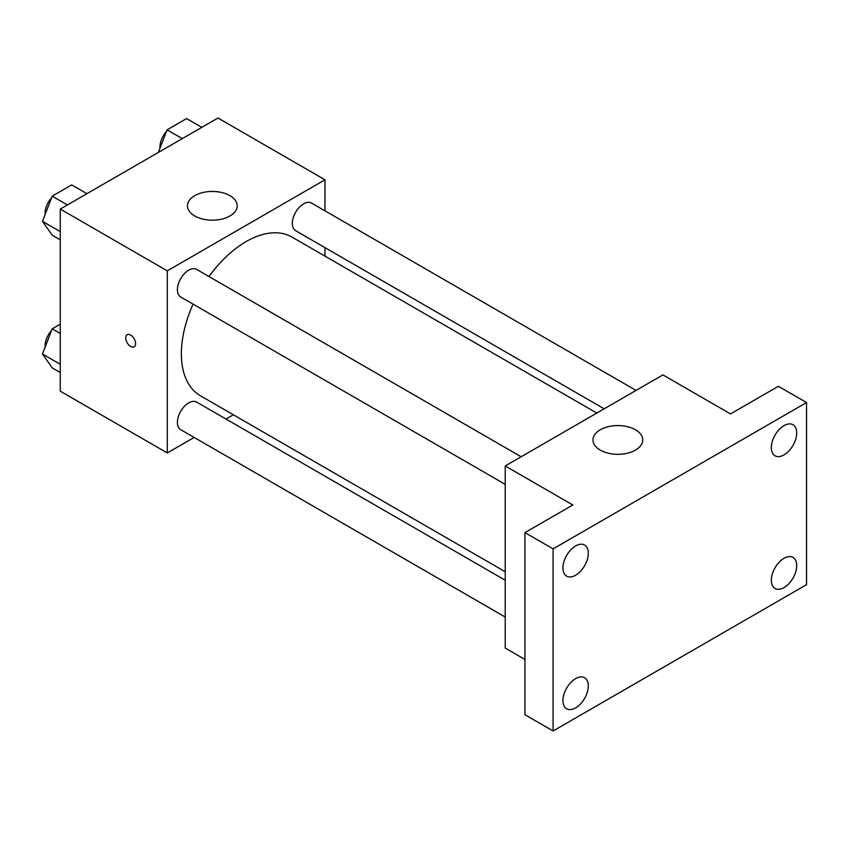<?xml version="1.0" encoding="UTF-8"?>
<svg xmlns="http://www.w3.org/2000/svg" width="849" height="849" viewBox="0 0 849 849"><rect width="100%" height="100%" fill="white"/><g stroke="black" fill="none" stroke-linecap="round" stroke-linejoin="round"><path stroke-width="1.27" d="M194.156 437.437L167.285 452.952L60.268 391.166L60.268 209.066L217.97 118.022L324.987 179.808L324.987 210.839M233.39 414.79L226.025 419.045M193.073 304.133A91.596 52.882 120 0 0 181.368 353.778A91.596 52.882 120 0 0 200.332 395.708L505.219 571.727M596.826 413.07L291.939 237.051A91.596 52.882 120 0 0 209.003 276.541M324.987 247.621L324.987 256.133M167.285 452.952L167.285 270.852L324.987 179.808M636.05 390.423L311.551 203.081A15.929 9.201 120 0 0 299.272 207.347A15.929 9.201 120 0 0 292.321 223.372A15.929 9.201 120 0 0 295.622 230.673L604.191 408.825M505.219 580.238L196.65 402.086A15.929 9.201 120 0 0 184.382 406.353A15.929 9.201 120 0 0 177.42 422.388A15.929 9.201 120 0 0 180.72 429.679L505.219 617.032M505.219 484.354L180.72 297.001A15.929 9.201 -60 0 1 180.72 278.61A15.929 9.201 -60 0 1 196.65 269.409L521.148 456.762M167.285 270.852L60.268 209.066M194.739 215.975A24.886 14.369 180 0 1 187.449 205.819A24.886 14.369 180 0 1 212.346 191.45A24.886 14.369 180 0 1 237.232 205.819A24.886 14.369 180 0 1 221.865 219.095A24.886 14.369 180 0 1 194.739 215.975M135.607 343.612A6.972 4.022 60 0 1 134.163 346.806A6.972 4.022 60 0 1 127.191 342.784A6.972 4.022 60 0 1 127.191 334.729A6.972 4.022 60 0 1 132.561 336.597A6.972 4.022 60 0 1 135.607 343.612M134.163 346.806A6.972 4.022 60 0 1 127.191 342.773A6.972 4.022 60 0 1 127.191 334.729M524.937 659.44L505.219 648.063L505.219 465.963L662.931 374.908L730.511 413.93L778.384 386.295L806.55 402.553L806.55 584.653L553.092 730.978L524.937 714.72L524.937 532.62L572.81 504.985L505.219 465.963M553.092 730.978L553.092 548.879L524.937 532.62M553.092 548.879L806.55 402.553M600.264 450.108A24.886 14.369 180 0 1 592.973 439.941A24.886 14.369 180 0 1 617.87 425.572A24.886 14.369 180 0 1 642.757 439.941A24.886 14.369 180 0 1 627.39 453.217A24.886 14.369 180 0 1 600.264 450.108M784.02 454.915A17.935 10.358 -60 0 1 775.052 455.807A17.935 10.358 -60 0 1 772.303 441.427A17.935 10.358 -60 0 1 784.02 425.625A17.935 10.358 -60 0 1 792.987 424.733A17.935 10.358 -60 0 1 795.736 439.113A17.935 10.358 -60 0 1 784.02 454.915M575.622 575.229A17.935 10.358 -60 0 1 566.654 576.121A17.935 10.358 -60 0 1 563.906 561.751A17.935 10.358 -60 0 1 575.622 545.939A17.935 10.358 -60 0 1 584.59 545.047A17.935 10.358 -60 0 1 587.349 559.427A17.935 10.358 -60 0 1 575.622 575.229M575.622 707.907A17.935 10.358 -60 0 1 566.654 708.798A17.935 10.358 -60 0 1 563.906 694.418A17.935 10.358 -60 0 1 575.622 678.616A17.935 10.358 -60 0 1 584.59 677.725A17.935 10.358 -60 0 1 587.349 692.094A17.935 10.358 -60 0 1 575.622 707.907M784.02 587.593A17.935 10.358 -60 0 1 775.052 588.484A17.935 10.358 -60 0 1 772.303 574.104A17.935 10.358 -60 0 1 784.02 558.302A17.935 10.358 -60 0 1 792.987 557.411A17.935 10.358 -60 0 1 795.736 571.78A17.935 10.358 -60 0 1 784.02 587.593M60.268 239.843L52.203 235.184L42.45 221.313L52.203 196.161L71.719 184.902L86.927 193.678M60.268 231.597L42.45 221.313M67.411 204.949L52.203 196.161M51.609 197.711A15.929 9.201 120 0 0 45.061 213.301A15.929 9.201 120 0 0 45.114 214.447M158.328 152.459L167.104 129.833L186.61 118.563L201.818 127.35M182.312 138.61L167.104 129.833M166.51 131.372A15.929 9.201 120 0 0 159.962 146.962A15.929 9.201 120 0 0 160.005 148.119M60.268 372.52L52.203 367.861L42.45 353.98L52.203 328.839L60.268 324.18M60.268 364.274L42.45 353.98M60.268 333.498L52.203 328.839M51.609 330.388A15.929 9.201 120 0 0 45.061 345.968A15.929 9.201 120 0 0 45.114 347.124"/></g></svg>
